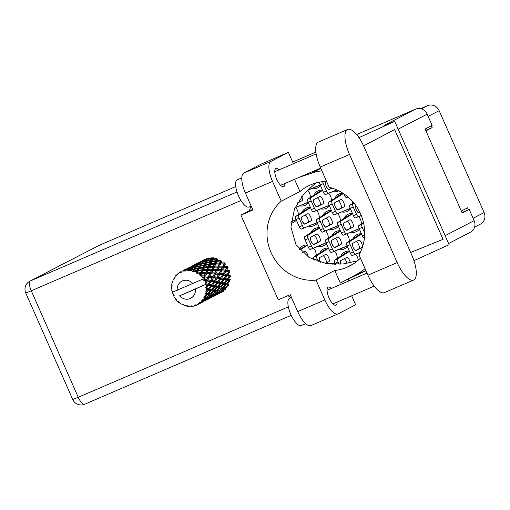 <?xml version="1.0" encoding="UTF-8"?>
<svg xmlns="http://www.w3.org/2000/svg" width="510" height="510" viewBox="0 0 510 510"><rect width="100%" height="100%" fill="white"/><g stroke="black" fill="none" stroke-linecap="round" stroke-linejoin="round"><path stroke-width="0.76" d="M353.105 247.28A9.626 9.001 -117.4 0 0 355.636 250.506M359.786 252.577A9.626 9.001 -117.4 0 0 360.168 252.654M320.025 261.515A9.626 9.001 -117.4 0 0 320.484 262.338M334.777 264.371A9.626 9.001 -117.4 0 0 335.287 263.778M337.225 258.436A9.626 9.001 -117.4 0 0 336.364 253.961A9.626 9.001 -117.4 0 0 334.566 251.194M344.142 226.956A9.626 9.001 -117.4 0 0 346.672 230.182M350.823 232.254A9.626 9.001 -117.4 0 0 356.63 231.508A9.626 9.001 -117.4 0 0 359.403 229.213M361.335 223.871A9.626 9.001 -117.4 0 0 360.481 219.396A9.626 9.001 -117.4 0 0 358.683 216.635M311.062 241.192A9.626 9.001 -117.4 0 0 313.593 244.424M317.743 246.489A9.626 9.001 -117.4 0 0 323.55 245.75A9.626 9.001 -117.4 0 0 326.323 243.455M328.261 238.113A9.626 9.001 -117.4 0 0 327.401 233.637A9.626 9.001 -117.4 0 0 325.603 230.871M335.178 206.633A9.626 9.001 -117.4 0 0 337.703 209.859M341.859 211.93A9.626 9.001 -117.4 0 0 347.667 211.185A9.626 9.001 -117.4 0 0 350.44 208.89M352.372 203.547A9.626 9.001 -117.4 0 0 352.142 200.985M302.099 220.868A9.626 9.001 -117.4 0 0 304.629 224.1M308.779 226.166A9.626 9.001 -117.4 0 0 314.587 225.426A9.626 9.001 -117.4 0 0 317.36 223.131M319.292 217.789A9.626 9.001 -117.4 0 0 318.438 213.314A9.626 9.001 -117.4 0 0 316.64 210.547M326.215 186.309A9.626 9.001 -117.4 0 0 328.74 189.535M332.89 191.607A9.626 9.001 -117.4 0 0 338.704 190.861A9.626 9.001 -117.4 0 0 338.767 190.829M299.816 205.842A9.626 9.001 -117.4 0 0 305.624 205.103A9.626 9.001 -117.4 0 0 308.397 202.808M310.329 197.466A9.626 9.001 -117.4 0 0 309.474 192.99A9.626 9.001 -117.4 0 0 307.677 190.224M358.211 260.176A9.626 9.001 -117.4 0 0 357.382 257.002A9.626 9.001 -117.4 0 0 355.591 254.241M332.086 244.233A9.626 9.001 -117.4 0 0 334.611 247.465M338.761 249.537A9.626 9.001 -117.4 0 0 344.575 248.791A9.626 9.001 -117.4 0 0 347.348 246.496M349.28 241.153A9.626 9.001 -117.4 0 0 348.419 236.678A9.626 9.001 -117.4 0 0 346.628 233.918M316.2 255.395A9.626 9.001 -117.4 0 0 315.339 250.92A9.626 9.001 -117.4 0 0 313.548 248.153M356.203 209.674A9.626 9.001 -117.4 0 0 358.728 212.906M323.123 223.909A9.626 9.001 -117.4 0 0 325.648 227.141M329.798 229.213A9.626 9.001 -117.4 0 0 335.612 228.467A9.626 9.001 -117.4 0 0 338.385 226.172M340.317 220.83A9.626 9.001 -117.4 0 0 339.456 216.355A9.626 9.001 -117.4 0 0 337.658 213.594M314.16 203.586A9.626 9.001 -117.4 0 0 316.684 206.818M320.835 208.89A9.626 9.001 -117.4 0 0 326.649 208.144A9.626 9.001 -117.4 0 0 329.422 205.849M331.353 200.506A9.626 9.001 -117.4 0 0 330.493 196.031A9.626 9.001 -117.4 0 0 328.695 193.271M291.012 223.221A9.626 9.001 -117.4 0 0 293.569 222.379A9.626 9.001 -117.4 0 0 296.342 220.084M298.273 214.748A9.626 9.001 -117.4 0 0 297.413 210.273A9.626 9.001 -117.4 0 0 295.615 207.506M311.871 188.566A9.626 9.001 -117.4 0 0 317.685 187.82A9.626 9.001 -117.4 0 0 320.458 185.525M420.578 108.681L427.565 105.672A9.186 8.587 62.6 0 1 439.161 110.676L484.098 212.568A9.186 8.587 62.6 0 1 480.426 224.119L474.6 227.135M425.729 130.401L432.168 127.608L431.371 125.798M432.168 127.608L425.926 130.834M468.397 209.75L467.542 207.819L461.301 211.044M361.437 233.816A9.626 9.001 -117.4 0 0 356.751 234.727A9.626 9.001 -117.4 0 0 352.888 238.814M328.357 248.051A9.626 9.001 -117.4 0 0 323.671 248.969A9.626 9.001 -117.4 0 0 319.808 253.049M352.467 213.492A9.626 9.001 -117.4 0 0 347.788 214.404A9.626 9.001 -117.4 0 0 343.925 218.49M319.394 227.728A9.626 9.001 -117.4 0 0 314.708 228.646A9.626 9.001 -117.4 0 0 310.845 232.726M342.822 193.137A9.626 9.001 -117.4 0 0 338.818 194.08A9.626 9.001 -117.4 0 0 334.962 198.167M310.431 207.404A9.626 9.001 -117.4 0 0 305.745 208.322A9.626 9.001 -117.4 0 0 301.882 212.402M349.375 251.098A9.626 9.001 -117.4 0 0 344.69 252.01A9.626 9.001 -117.4 0 0 340.827 256.09M340.412 230.775A9.626 9.001 -117.4 0 0 335.727 231.687A9.626 9.001 -117.4 0 0 331.863 235.767M307.332 245.01A9.626 9.001 -117.4 0 0 302.647 245.928A9.626 9.001 -117.4 0 0 299.223 249.167M331.449 210.451A9.626 9.001 -117.4 0 0 326.763 211.363A9.626 9.001 -117.4 0 0 322.9 215.443M322.486 190.128A9.626 9.001 -117.4 0 0 317.8 191.04A9.626 9.001 -117.4 0 0 313.937 195.12M425.997 130.26L425.391 128.89M462.245 212.447L461.563 210.91M347.654 129.464L318.387 142.06A23.109 8.185 66.7 0 0 318.202 142.15A23.109 8.185 66.7 0 0 320.235 167.057L329.186 187.342A45.027 42.094 -117.4 0 1 358.976 254.892L367.927 275.177A23.109 8.185 66.7 0 0 384.349 292.632L413.61 280.035A23.109 8.185 66.7 0 0 411.761 255.038L364.076 146.918A23.109 8.185 66.7 0 0 347.654 129.464A23.109 8.185 66.7 0 0 347.463 129.553A23.109 8.185 66.7 0 0 349.497 154.46L397.188 262.58A23.109 8.185 66.7 0 0 413.61 280.035M301.429 325.495A14.815 5.247 -113.3 0 1 301.308 325.552A14.815 5.247 -113.3 0 1 290.706 314.192A14.815 5.247 -113.3 0 1 289.476 298.395A14.815 5.247 -113.3 0 1 289.597 298.337A14.815 5.247 -113.3 0 1 289.718 298.293M249.141 206.939A14.815 5.247 -113.3 0 1 249.02 206.996A14.815 5.247 -113.3 0 1 238.419 195.636A14.815 5.247 -113.3 0 1 237.188 179.839A14.815 5.247 -113.3 0 1 237.309 179.788A14.815 5.247 -113.3 0 1 237.43 179.737M278.989 169.906A9.849 3.487 66.7 0 0 275.91 168.574A9.849 3.487 66.7 0 0 275.827 168.606A9.849 3.487 66.7 0 0 276.649 179.112A9.849 3.487 66.7 0 0 283.7 186.666A9.849 3.487 66.7 0 0 283.777 186.628A9.849 3.487 66.7 0 0 284.848 183.511M331.277 288.462A9.849 3.487 66.7 0 0 328.198 287.124A9.849 3.487 66.7 0 0 328.121 287.162A9.849 3.487 66.7 0 0 328.937 297.668A9.849 3.487 66.7 0 0 335.988 305.222A9.849 3.487 66.7 0 0 336.064 305.184A9.849 3.487 66.7 0 0 337.135 302.067M311.017 325.52A18.513 6.56 -113.3 0 1 310.864 325.59A18.513 6.56 -113.3 0 1 297.706 311.61L324.806 299.944A18.513 6.56 66.7 0 0 337.964 313.93A18.513 6.56 66.7 0 0 338.111 313.86L355.636 304.795L351.67 295.806M293.403 163.704L288.405 152.369L270.887 161.434A18.513 6.56 66.7 0 0 272.519 181.388L245.418 193.054L252.883 209.992L240.924 215.137L278.275 299.816L290.235 294.672L297.706 311.61M245.418 193.054A18.513 6.56 -113.3 0 1 243.786 173.094L270.887 161.434M288.405 152.369L261.305 164.035L243.786 173.094M272.519 181.388L281.252 201.201L299.944 191.53A45.027 42.094 62.6 0 1 307.728 186.239A45.027 42.094 62.6 0 1 310.252 185.047L311.145 184.658A45.027 42.094 62.6 0 1 326.572 181.426M294.557 179.329L299.944 191.53M410.626 252.469L443.05 239.324L394.644 129.578L363.611 145.892M348.018 278.995L348.853 280.895M356.643 134.525L415.58 109.153L384.049 125.466L394.734 121.405L449.112 244.704L413.935 260.661M394.734 121.405L358.976 137.63M360.385 258.079A45.027 42.094 62.6 0 1 350 265.844A45.027 42.094 62.6 0 1 347.476 267.036L346.583 267.425A45.027 42.094 62.6 0 1 334.751 270.466L316.066 280.13L324.806 299.944M334.751 270.466L340.317 283.075L356.668 274.342A55.545 51.924 -117.4 0 0 365.052 268.668M445.128 235.665L474.147 220.651L469.187 209.406L461.977 212.581M474.147 220.651A9.186 8.587 62.6 0 1 470.475 232.203L448.59 243.525M99.042 245.406L30.453 280.882A9.186 8.587 62.6 0 0 29.943 281.131L98.526 245.648A9.186 8.587 62.6 0 1 99.042 245.406L235.748 186.564M292.676 162.059L315.888 152.069M415.58 109.153A9.186 8.587 62.6 0 1 427.176 114.157L432.136 125.403L425.13 129.03L462.175 213.033L469.187 209.406M281.252 201.201A45.027 42.094 -117.4 0 0 271.052 252.552A45.027 42.094 -117.4 0 0 316.066 280.13M287.576 295.813A21.108 7.478 -113.3 0 1 291.082 297.7M250.467 206.371A21.108 7.478 -113.3 0 1 248.217 211.369L240.924 215.137M315.779 183.001L304.005 193.774L294.519 208.896L290.923 227.052L295.991 244.647L309.047 257.467L326.145 263.594L343.064 263.982L357.453 260.839M321.906 170.831A55.545 51.924 -117.4 0 0 311.986 173.037L299.421 177.238M365.906 270.6L356.668 274.342M311.986 173.037L320.828 168.389M307.339 190.185A2.964 1.052 66.7 0 0 307.562 190.166L320.21 184.958L323.436 192.283A2.964 1.052 66.7 0 0 325.533 194.527L336.97 189.975M307.052 190.472L318.584 185.799M291.146 221.678L296.093 219.523L299.319 226.842A2.964 1.052 66.7 0 0 301.416 229.086L317.112 222.564M291.133 221.786L294.474 220.358M322.594 190.377L310.909 197.759A2.964 1.052 66.7 0 0 311.202 200.934L314.434 208.246A2.964 1.052 66.7 0 0 316.525 210.49L329.173 205.281L332.399 212.606A2.964 1.052 66.7 0 0 334.496 214.844L350.192 208.329L353.424 215.647A2.964 1.052 66.7 0 0 355.515 217.891L361.29 215.602M317.144 206.85L323.028 203.802A3.997 1.415 66.7 0 0 322.696 199.537A3.997 1.415 66.7 0 0 319.834 196.471A3.997 1.415 66.7 0 0 319.802 196.484L313.911 199.531A3.997 1.415 66.7 0 0 314.249 203.796A3.997 1.415 66.7 0 0 317.112 206.862A3.997 1.415 66.7 0 0 317.144 206.85L317.073 206.875M322.505 190.166L317.921 192.531L307.855 199.072A2.964 1.052 66.7 0 0 308.148 202.247L311.38 209.565A2.964 1.052 66.7 0 0 313.471 211.803L327.554 206.123M316.621 206.85L319.974 205.116A3.997 1.415 66.7 0 0 319.878 201.444A3.997 1.415 66.7 0 0 317.271 197.797M320.975 191.218L317.921 192.531M343.765 193.749L344.46 195.324A2.964 1.052 66.7 0 0 346.551 197.568L348.011 196.987M331.564 210.7L319.878 218.082A2.964 1.052 66.7 0 0 320.172 221.257L323.397 228.569A2.964 1.052 66.7 0 0 325.488 230.813L338.136 225.605L341.362 232.93A2.964 1.052 66.7 0 0 343.459 235.167L359.155 228.652L362.387 235.971A2.964 1.052 66.7 0 0 364.382 238.24M326.107 227.173L331.991 224.126A3.997 1.415 66.7 0 0 331.659 219.861A3.997 1.415 66.7 0 0 328.797 216.795A3.997 1.415 66.7 0 0 328.765 216.807L322.881 219.855A3.997 1.415 66.7 0 0 323.212 224.119A3.997 1.415 66.7 0 0 326.075 227.186A3.997 1.415 66.7 0 0 326.107 227.173L326.037 227.199M331.468 210.49L326.891 212.855L316.825 219.396A2.964 1.052 66.7 0 0 317.118 222.57L320.344 229.889A2.964 1.052 66.7 0 0 322.435 232.126L336.517 226.446M325.584 227.173L328.937 225.439A3.997 1.415 66.7 0 0 328.842 221.767A3.997 1.415 66.7 0 0 326.234 218.121M329.944 211.542L326.891 212.855M354.01 203.159L352.952 203.841A2.964 1.052 66.7 0 0 353.245 207.015L356.477 214.334A2.964 1.052 66.7 0 0 358.568 216.578L361.258 215.507M355.897 205.651A3.997 1.415 66.7 0 0 356.331 209.973A3.997 1.415 66.7 0 0 359.155 212.944A3.997 1.415 66.7 0 0 359.187 212.931L359.945 212.536M353.653 202.719L349.898 205.154A2.964 1.052 66.7 0 0 350.192 208.329L353.245 207.015M358.664 212.938L359.843 212.326M307.447 245.265L299.905 249.951M308.282 256.995A3.997 1.415 66.7 0 0 306.784 252.985A3.997 1.415 66.7 0 0 304.68 251.353A3.997 1.415 66.7 0 0 304.648 251.373L302.424 252.52M307.351 245.049L299.529 249.524M305.828 246.1L302.774 247.414M340.527 231.024L328.842 238.406A2.964 1.052 66.7 0 0 329.135 241.581L332.361 248.893A2.964 1.052 66.7 0 0 334.452 251.137L347.1 245.928M335.07 247.497L340.954 244.449A3.997 1.415 66.7 0 0 340.623 240.184A3.997 1.415 66.7 0 0 337.76 237.118A3.997 1.415 66.7 0 0 337.728 237.131L331.844 240.178A3.997 1.415 66.7 0 0 332.176 244.443A3.997 1.415 66.7 0 0 335.038 247.509A3.997 1.415 66.7 0 0 335.07 247.497L335.006 247.522M340.431 230.813L335.854 233.178L325.788 239.719A2.964 1.052 66.7 0 0 326.081 242.894L329.307 250.212A2.964 1.052 66.7 0 0 331.404 252.45L345.48 246.77M334.547 247.497L337.9 245.763A3.997 1.415 66.7 0 0 337.811 242.091A3.997 1.415 66.7 0 0 335.197 238.444M338.908 231.865L335.854 233.178M363.585 223.08L361.915 224.164A2.964 1.052 66.7 0 0 362.208 227.339L364.675 232.923M363.458 222.5L358.868 225.477A2.964 1.052 66.7 0 0 359.161 228.652L362.208 227.339M349.49 251.347L337.805 258.729A2.964 1.052 66.7 0 0 338.098 261.904L339.15 264.295M350.287 262.797A3.997 1.415 66.7 0 0 348.738 258.933A3.997 1.415 66.7 0 0 346.724 257.442A3.997 1.415 66.7 0 0 346.692 257.454L340.808 260.502A3.997 1.415 66.7 0 0 340.903 264.186M349.395 251.137L344.817 253.502L334.751 260.043A2.964 1.052 66.7 0 0 335.044 263.217L335.554 264.378M347.087 263.415A3.997 1.415 66.7 0 0 344.161 258.768M347.871 252.189L344.817 253.502M295.162 207.436A2.964 1.052 66.7 0 0 295.507 207.449L311.202 200.934M297.349 203.165L302.009 200.761A3.997 1.415 66.7 0 0 301.716 196.599M295.022 207.742L306.529 203.076M297.566 202.789L298.956 202.075A3.997 1.415 66.7 0 0 299.3 199.996M322.696 181.649A2.964 1.052 66.7 0 0 323.263 183.651L326.489 190.969A2.964 1.052 66.7 0 0 328.587 193.207L336.861 189.93M326.757 181.84L325.973 182.248A3.997 1.415 66.7 0 0 326.304 186.513A3.997 1.415 66.7 0 0 329.167 189.58A3.997 1.415 66.7 0 0 329.199 189.567L332.016 188.107M319.713 182.076A2.964 1.052 66.7 0 0 320.21 184.964L323.263 183.651M328.676 189.573L331.691 188.011M310.539 207.659L298.854 215.041A2.964 1.052 66.7 0 0 299.147 218.21L302.373 225.528A2.964 1.052 66.7 0 0 304.47 227.772L315.492 223.399M305.082 224.126L310.972 221.085A3.997 1.415 66.7 0 0 310.641 216.82A3.997 1.415 66.7 0 0 307.779 213.754A3.997 1.415 66.7 0 0 307.74 213.766L301.856 216.814A3.997 1.415 66.7 0 0 302.188 221.079A3.997 1.415 66.7 0 0 305.05 224.145A3.997 1.415 66.7 0 0 305.082 224.126L305.018 224.158M310.443 207.442L305.866 209.814L295.8 216.355A2.964 1.052 66.7 0 0 296.093 219.529L299.147 218.21M304.559 224.132L307.919 222.398A3.997 1.415 66.7 0 0 307.823 218.726A3.997 1.415 66.7 0 0 305.209 215.073M308.92 208.501L305.866 209.814M343.421 193.526L331.933 200.8A2.964 1.052 66.7 0 0 332.227 203.974L335.452 211.293A2.964 1.052 66.7 0 0 337.55 213.531L348.572 209.164M338.162 209.891L344.052 206.843A3.997 1.415 66.7 0 0 343.714 202.578A3.997 1.415 66.7 0 0 340.852 199.512A3.997 1.415 66.7 0 0 340.82 199.525L334.936 202.572A3.997 1.415 66.7 0 0 335.268 206.837A3.997 1.415 66.7 0 0 338.13 209.903A3.997 1.415 66.7 0 0 338.162 209.891L338.098 209.916M343.198 193.373L338.946 195.572L328.88 202.113A2.964 1.052 66.7 0 0 329.173 205.288L332.227 203.974M337.639 209.897L340.999 208.156A3.997 1.415 66.7 0 0 340.903 204.484A3.997 1.415 66.7 0 0 338.289 200.838M342 194.259L338.946 195.572M319.502 227.983L307.817 235.365A2.964 1.052 66.7 0 0 308.11 238.533L311.336 245.852A2.964 1.052 66.7 0 0 313.433 248.096L329.135 241.581M314.045 244.449L319.936 241.408A3.997 1.415 66.7 0 0 319.604 237.144A3.997 1.415 66.7 0 0 316.742 234.077A3.997 1.415 66.7 0 0 316.71 234.09L310.82 237.137A3.997 1.415 66.7 0 0 311.151 241.402A3.997 1.415 66.7 0 0 314.013 244.469A3.997 1.415 66.7 0 0 314.045 244.449L313.981 244.481M319.407 227.766L314.829 230.137L304.763 236.678A2.964 1.052 66.7 0 0 305.056 239.853L308.282 247.165A2.964 1.052 66.7 0 0 310.38 249.409L324.456 243.723M313.522 244.456L316.882 242.722A3.997 1.415 66.7 0 0 316.786 239.05A3.997 1.415 66.7 0 0 314.173 235.397M317.883 228.824L314.829 230.137M352.582 213.747L340.897 221.123A2.964 1.052 66.7 0 0 341.19 224.298L344.416 231.616A2.964 1.052 66.7 0 0 346.513 233.854L357.536 229.487M347.125 230.214L353.016 227.167A3.997 1.415 66.7 0 0 352.684 222.902A3.997 1.415 66.7 0 0 349.815 219.835A3.997 1.415 66.7 0 0 349.783 219.848L343.899 222.895A3.997 1.415 66.7 0 0 344.231 227.16A3.997 1.415 66.7 0 0 347.093 230.227A3.997 1.415 66.7 0 0 347.125 230.214L347.061 230.239M352.486 213.531L347.909 215.896L337.843 222.436A2.964 1.052 66.7 0 0 338.136 225.611L341.19 224.298M346.602 230.22L349.962 228.48A3.997 1.415 66.7 0 0 349.866 224.808A3.997 1.415 66.7 0 0 347.253 221.161M350.963 214.583L347.909 215.896M328.465 248.306L316.78 255.688A2.964 1.052 66.7 0 0 317.073 258.857L318.316 261.675M332.781 264.301L338.098 261.904M325.507 263.479L328.899 261.732A3.997 1.415 66.7 0 0 328.567 257.467A3.997 1.415 66.7 0 0 325.705 254.401A3.997 1.415 66.7 0 0 325.673 254.413L319.783 257.461A3.997 1.415 66.7 0 0 320.395 262.312M328.37 248.089L323.793 250.461L313.726 257.002A2.964 1.052 66.7 0 0 313.95 260.004M325.131 263.415L325.845 263.045A3.997 1.415 66.7 0 0 325.75 259.373A3.997 1.415 66.7 0 0 323.142 255.72M333.419 264.046L332.826 264.308M326.846 249.148L323.793 250.461M361.545 234.071L349.86 241.447A2.964 1.052 66.7 0 0 350.153 244.621L353.379 251.94A2.964 1.052 66.7 0 0 355.476 254.178L360.372 252.24M356.088 250.537L361.979 247.49A3.997 1.415 66.7 0 0 361.647 243.225A3.997 1.415 66.7 0 0 358.785 240.159A3.997 1.415 66.7 0 0 358.753 240.172L352.863 243.219A3.997 1.415 66.7 0 0 353.194 247.484A3.997 1.415 66.7 0 0 356.056 250.55A3.997 1.415 66.7 0 0 356.088 250.537L356.025 250.563M361.45 233.854L356.872 236.219L346.806 242.76A2.964 1.052 66.7 0 0 347.1 245.935L350.325 253.253A2.964 1.052 66.7 0 0 352.423 255.491L360.309 252.367M355.566 250.544L358.925 248.803A3.997 1.415 66.7 0 0 358.83 245.131A3.997 1.415 66.7 0 0 356.216 241.485M359.926 234.906L356.872 236.219M205.919 280.959L205.269 282.062A18.513 17.308 -117.4 0 0 205.007 281.431A18.513 17.308 -117.4 0 0 204.72 280.819L206.263 280.729L208.373 277.121L217.107 259.252L216.304 259.061L215.609 260.712L212.001 261.286L212.67 259.762L216.304 259.061M212.179 277.72L210.611 280.322L207.87 279.952L209.323 277.402L212.517 277.491L221.04 261.094L220.403 260.98L219.549 262.981L216.093 263.205L216.89 261.311L220.403 260.98M218.439 274.482L216.871 277.083L214.136 276.713L215.583 274.157L218.784 274.252L222.781 267.176L224.457 263.868L223.96 263.874L222.87 266.175L219.657 266.099L220.664 263.887L224.457 263.868L224.432 262.854L221.091 262.924L221.977 260.865L221.04 261.094L220.766 260.106L217.228 260.495L217.948 258.78L217.107 259.252L216.616 258.347L212.963 259.112L213.607 257.779L212.919 258.455L211.937 258.232L211.306 259.501L207.634 260.457L208.271 259.322L211.937 258.232M224.7 271.243L223.131 273.844L220.397 273.468L221.844 270.925L225.044 271.014L227.154 267.406L225.375 270.077L222.462 269.784L223.75 267.329L226.765 267.559M223.769 290.917L222.768 291.07L225.981 288.889L225.892 287.876L226.861 287.838L225.579 287.71L228.493 285.275L228.161 284.306L229.079 284.013L227.46 283.681L230.016 281.074L229.468 280.207L230.278 279.684L228.289 279.238L230.469 276.554L229.736 275.84L230.386 275.119L228.015 274.66L229.819 271.996L228.952 271.486L229.392 270.606L226.657 270.236L228.104 267.686L227.154 267.406L227.364 266.43L224.298 266.239L225.433 263.893L223.986 263.874M198.435 304.298L197.606 304.725A18.513 17.308 -117.4 0 1 196.981 305.031L195.693 304.801L195.725 305.547A18.513 17.308 -117.4 0 1 195.387 305.668L194.431 305.248L194.08 306.057A18.513 17.308 -117.4 0 1 192.831 306.319L191.645 305.828L191.473 306.484A18.513 17.308 -117.4 0 1 191.11 306.516L190.294 305.93L189.733 306.542A18.513 17.308 -117.4 0 1 188.445 306.465L187.419 305.764L187.068 306.28L187.884 306.089M197.606 304.725A18.513 17.308 -117.4 0 0 198.116 304.451L198.473 304.279L198.116 304.451L198.212 303.507L199.27 303.737A18.513 17.308 -117.4 0 0 199.569 303.526L203.465 301.537L199.27 303.737M200.64 302.691A18.513 17.308 -117.4 0 0 201.584 301.831L200.64 302.691L199.314 302.742L199.569 303.526M202.515 300.83L202.515 300.83A18.513 17.308 -117.4 0 0 202.75 300.549L205.441 298.503L206.677 298.599L203.503 300.817L201.412 300.823L201.584 301.831M203.573 299.447A18.513 17.308 -117.4 0 0 204.268 298.356L204.848 298.439L203.573 299.447L202.279 299.784L202.75 300.549M204.912 297.132A18.513 17.308 -117.4 0 0 205.071 296.794L207.474 294.563L209.036 294.876L206.18 297.343L203.822 297.355L204.268 298.356M205.594 295.507A18.513 17.308 -117.4 0 0 205.995 294.251L206.722 294.41L204.402 296.112L205.071 296.794M206.32 292.88A18.513 17.308 -117.4 0 0 206.391 292.51L208.469 290.171L210.4 290.604L207.901 293.231L206.32 292.88L205.294 293.32L205.995 294.251M206.582 291.102A18.513 17.308 -117.4 0 0 206.665 289.769L207.551 289.967L205.549 291.949L206.391 292.51M206.646 288.341A18.513 17.308 -117.4 0 0 206.626 287.959L208.373 285.594L210.681 286.059L208.558 288.749L206.646 288.341L205.728 288.979L206.665 289.769M206.473 286.524A18.513 17.308 -117.4 0 0 206.231 285.198L207.277 285.383L205.645 287.57L206.626 287.959M208.195 284.044L205.868 283.796A18.513 17.308 -117.4 0 0 205.759 283.426L207.175 281.125L209.859 281.52L207.564 284.975L205.154 284.612L195.362 289.049A9.626 9.001 -117.4 0 1 190.179 298.535A9.626 9.001 -117.4 0 1 179.622 295.825L205.498 284.446L205.154 284.612L206.231 285.198M172.17 289.999L171.806 290.509A18.513 17.308 -117.4 0 0 171.876 290.885L172.437 291.42L172.201 292.294A18.513 17.308 -117.4 0 0 172.208 292.326A18.513 17.308 -117.4 0 0 172.597 293.594L173.496 294.034L173.119 294.946A18.513 17.308 -117.4 0 0 173.279 295.303L174.21 295.647L173.923 296.603A18.513 17.308 -117.4 0 0 174.598 297.744A18.513 17.308 -117.4 0 0 174.618 297.77L175.44 298.229L175.44 298.968A18.513 17.308 -117.4 0 0 175.669 299.274L176.307 299.37L176.6 300.384A18.513 17.308 -117.4 0 0 177.544 301.353L178.404 301.531L178.615 302.315A18.513 17.308 -117.4 0 0 178.914 302.558L179.558 302.532M187.068 306.28A18.513 17.308 -117.4 0 1 186.705 306.21L186.067 305.509L185.347 305.885A18.513 17.308 -117.4 0 1 184.097 305.477L183.281 304.604L182.79 304.942A18.513 17.308 -117.4 0 1 182.452 304.782L182.019 304.011L181.197 304.119A18.513 17.308 -117.4 0 1 180.068 303.405L179.501 302.43L178.914 302.558M191.473 306.484L192.429 306.159M182.79 304.942L183.504 304.846M205.868 283.796L205.498 284.446M205.269 282.062L204.867 282.961L205.759 283.426M204.038 279.531A18.513 17.308 -117.4 0 0 203.841 279.199L204.969 277.045L207.984 277.274L206.595 279.792L204.038 279.531L203.777 280.494L204.72 280.819M172.208 292.326L203.107 279.027L203.841 279.199M207.57 258.551L206.901 259.424L203.26 260.782L203.968 260.036L207.57 258.551L208.717 258.761L207.882 258.2L203.503 260.004M171.806 290.509L172.182 290.018L171.615 289.081A18.513 17.308 -117.4 0 1 171.538 287.736L172.004 287.028L171.558 286.308A18.513 17.308 -117.4 0 1 171.577 285.931L172.093 285.625L171.736 284.516A18.513 17.308 -117.4 0 1 171.978 283.216L172.629 282.725L172.335 281.851A18.513 17.308 -117.4 0 1 172.45 281.501L173.049 281.405L172.941 280.188A18.513 17.308 -117.4 0 1 173.496 279.008L174.28 278.779L174.178 277.803A18.513 17.308 -117.4 0 1 174.369 277.491L175.006 277.625L175.166 276.369A18.513 17.308 -117.4 0 1 175.995 275.387L176.842 275.432L176.951 274.412A18.513 17.308 -117.4 0 1 177.219 274.163L177.837 274.527L178.27 273.296A18.513 17.308 -117.4 0 1 179.31 272.57L180.164 272.901L180.489 271.887A18.513 17.308 -117.4 0 1 180.591 271.836A18.513 17.308 -117.4 0 1 180.808 271.722L181.356 272.295L182.051 271.167L183.562 270.472L183.249 270.746L184.027 271.352L185.181 269.752L188.789 268.266L188.12 269.14L184.92 270.325L185.347 271.071L186.271 270.115L187.827 269.58L187.552 270.019L188.196 270.867L189.49 269.044L193.156 267.948L192.525 269.216L189.299 270.051L189.561 270.944L192.232 269.835L191.951 270.447L192.41 271.486L193.889 269.478L197.529 268.776L196.828 270.427L193.66 270.925L193.73 271.913L196.497 271.224L196.401 273.162L197.415 272.684L198.109 271.027L201.622 270.695L200.768 272.697L197.74 272.888L197.593 273.915L200.353 273.647L199.92 275.802L201.004 275.54L201.883 273.609L205.179 273.589L204.089 275.891L201.272 275.821L200.908 276.828L203.56 276.962L202.75 279.199L212.919 258.455L212.224 257.703L208.762 258.551L207.672 260.087L209.215 257.92M192.971 283.63A9.626 9.001 -117.4 0 0 182.414 280.921A9.626 9.001 -117.4 0 0 177.231 290.407M203.05 277.982A18.513 17.308 -117.4 0 0 202.228 276.904M199.952 274.552A18.513 17.308 -117.4 0 0 198.913 273.704M197.74 272.888A18.513 17.308 -117.4 0 0 197.415 272.684M196.178 271.989A18.513 17.308 -117.4 0 0 194.979 271.422M193.66 270.925A18.513 17.308 -117.4 0 0 193.303 270.81M191.951 270.447A18.513 17.308 -117.4 0 0 190.676 270.204M189.299 270.051A18.513 17.308 -117.4 0 0 188.929 270.032M187.552 270.019A18.513 17.308 -117.4 0 0 186.271 270.115M184.92 270.325A18.513 17.308 -117.4 0 0 184.569 270.396M183.249 270.746A18.513 17.308 -117.4 0 0 182.051 271.167M172.017 285.409L171.577 285.931M173.011 280.959L172.45 281.501M198.479 262.739L197.242 263.243M204.293 259.749L205.058 259.195M203.943 260.062L203.471 259.998M202.68 260.489L203.579 260.941L202.342 260.757L198.033 262.981L202.342 260.757M197.593 263.052L198.524 263.389M175.096 276.917L174.369 277.491M192.219 265.978L190.982 266.481M192.939 265.449L197.211 263.236L192.99 265.417M206.901 259.424L207.672 260.087L206.607 259.864L205.963 260.941L202.502 261.789L201.412 263.332L202.954 261.158L206.607 259.864M203.044 261.126L203.26 260.782M201.622 261.439L202.457 262L201.31 261.789L200.64 262.663L197 264.021L197.701 263.275L197.211 263.236M196.42 263.727L197.313 264.186L196.076 263.995L191.773 266.226L196.076 263.995M191.333 266.29L191.773 266.226M176.485 275.394L175.995 275.387M180.355 272.302L179.915 272.474M178.175 273.551L177.219 274.163M185.959 269.216L184.722 269.72M197.701 263.275L201.31 261.789M211.306 259.501L211.899 260.336L212.963 259.112M208.271 259.322L207.634 260.457M205.963 260.941L206.652 261.694L205.677 261.471L205.045 262.739L201.373 263.695L202.011 262.567L205.677 261.471M200.64 262.663L201.412 263.332L200.347 263.109L199.71 264.174L196.235 265.041L195.151 266.571L196.701 264.397L200.347 263.109M196.784 264.365L197 264.021M195.362 264.677L196.203 265.238L195.049 265.028L194.38 265.901L190.746 267.253L191.441 266.52L195.049 265.028M191.422 266.539L190.957 266.475M190.16 266.972L191.052 267.425L189.822 267.234L185.512 269.465L189.822 267.234M185.073 269.529L185.404 269.65M180.291 272.506L179.31 272.57M207.347 261.018L211.012 260.119L210.356 261.585L206.709 262.35L207.347 261.018L205.638 263.574L206.709 262.35M215.609 260.712L215.998 261.662L217.228 260.495M212.67 259.762L211.899 260.336L211.012 260.119M210.356 261.585L210.847 262.491L212.001 261.286M205.045 262.739L205.638 263.574L204.752 263.364L204.096 264.824L200.443 265.589L201.087 264.256L204.752 263.364M202.011 262.567L201.373 263.695M199.71 264.174L200.398 264.932L199.423 264.709L198.779 265.978L195.113 266.934L195.751 265.806L199.423 264.709M194.38 265.901L195.151 266.571L194.087 266.347L193.449 267.418L189.975 268.279L188.891 269.809L190.44 267.635L194.087 266.347M190.523 267.603L190.746 267.253M189.102 267.916L189.943 268.477L188.789 268.266M185.162 269.777L184.69 269.713M183.9 270.204L184.798 270.663L183.562 270.472M206.41 263.001L210.05 262.293L209.349 263.95L205.74 264.524L206.41 263.001L205.638 263.574L204.593 265.723L205.74 264.524M211.688 262.019L215.277 261.509L214.506 263.345L210.974 263.734L211.688 262.019L210.847 262.491L210.05 262.293M219.549 262.981L219.702 263.995L221.091 262.924M216.89 261.311L215.277 261.509M214.506 263.345L214.78 264.333L216.093 263.205M209.349 263.95L209.731 264.9L210.974 263.734M204.096 264.824L204.593 265.723L203.79 265.531L203.088 267.189L199.487 267.763L200.149 266.239L203.79 265.531M201.087 264.256L199.378 266.813L200.443 265.589M198.779 265.978L199.378 266.813L198.492 266.602L197.835 268.062L194.183 268.827L194.826 267.495L198.492 266.602M195.751 265.806L195.113 266.934M193.449 267.418L194.138 268.171L193.156 267.948M188.12 269.14L188.891 269.809L187.827 269.58M205.428 265.257L209.017 264.747L208.252 266.583L204.708 266.972L205.428 265.257L204.593 265.723L203.471 268.139L204.708 266.972M210.63 264.55L214.143 264.218L213.288 266.226L209.833 266.443L210.63 264.55L209.017 264.747M215.717 264.103L219.134 263.931L218.165 266.099L214.831 266.156L215.717 264.103L214.143 264.218M222.87 266.175L222.781 267.176L224.298 266.239M220.664 263.887L219.134 263.931M218.165 266.099L218.197 267.106L219.657 266.099M213.288 266.226L213.435 267.234L214.831 266.156M208.252 266.583L208.52 267.572L209.833 266.443M203.088 267.189L203.471 268.139L202.757 267.986L201.992 269.822L198.447 270.211L199.168 268.496L202.757 267.986M200.149 266.239L199.378 266.813L198.333 268.961L199.487 267.763M197.835 268.062L198.333 268.961L197.529 268.776M194.826 267.495L193.118 270.051L194.183 268.827M192.525 269.216L193.118 270.051L192.232 269.835M189.49 269.044L188.196 270.867M204.37 267.795L207.882 267.457L207.022 269.465L203.579 269.682L204.37 267.795L203.471 268.139L202.26 270.81L203.579 269.682M209.457 267.342L212.874 267.17L211.911 269.331L208.571 269.401L209.457 267.342L207.882 267.457M214.404 267.132L217.706 267.112L216.61 269.414L213.397 269.337L214.404 267.132L212.874 267.17M219.172 267.132L222.341 267.246L221.104 269.669L218.038 269.471L219.172 267.132L217.706 267.112L222.341 267.246M225.375 270.077L225.044 271.014L226.657 270.236M223.75 267.329L227.154 267.406M221.104 269.669L220.887 270.644L222.462 269.784M216.61 269.414L216.52 270.415L218.038 269.471M211.911 269.331L211.943 270.345L213.397 269.337M207.022 269.465L207.175 270.472L208.571 269.401M201.992 269.822L202.26 270.81L201.622 270.695M199.168 268.496L198.333 268.961L197.217 271.377L198.447 270.211M196.828 270.427L197.217 271.377L196.497 271.224M193.889 269.478L192.41 271.486M203.197 270.58L206.614 270.408L205.651 272.57L202.304 272.64L203.197 270.58L202.26 270.81L200.921 273.711L202.304 272.64M208.137 270.37L211.446 270.351L210.349 272.652L207.136 272.576L208.137 270.37L206.614 270.408M212.912 270.37L216.081 270.485L214.844 272.907L211.777 272.716L212.912 270.37L211.446 270.351M217.489 270.568L220.511 270.797L219.109 273.315L216.202 273.022L217.489 270.568L216.081 270.485M225.962 271.409L228.639 271.804L226.893 274.456L224.336 274.029L225.962 271.409L225.044 271.014L228.952 271.486L228.639 271.804M226.893 274.456L228.952 271.486M227.154 275.878L229.462 276.344L227.339 279.034L225.159 278.568L227.154 275.878L226.344 275.26L228.015 274.66M223.131 273.844L225.044 271.014L220.511 270.797M223.558 275.234L226.058 275.674L224.119 278.358L221.754 277.899L223.558 275.234L222.685 274.724L224.336 274.029M221.844 270.925L211.943 270.345M219.109 273.315L218.784 274.252L220.397 273.468M214.844 272.907L214.633 273.883L216.202 273.022M210.349 272.652L210.254 273.653L211.777 272.716M205.651 272.57L205.677 273.583L207.136 272.576M200.768 272.697L200.921 273.711L200.353 273.647M198.109 271.027L197.217 271.377L196.401 273.162M206.652 273.609L209.82 273.723L208.584 276.146L205.517 275.955L206.652 273.609L205.179 273.589L209.82 273.723M211.229 273.806L214.251 274.036L212.848 276.56L209.941 276.261L211.229 273.806L210.254 273.653L214.251 274.036M219.695 274.648L222.379 275.043L220.632 277.695L218.076 277.268L219.695 274.648L218.784 274.252L222.685 274.724L222.379 275.043M227.339 279.034L226.606 279.659L228.289 279.238M226.108 275.585L226.344 275.26L229.736 275.84L229.462 276.344M224.119 278.358L223.476 279.078L225.159 278.568M226.344 275.26L226.058 275.674L226.344 275.26L222.685 274.724L220.084 278.498L221.754 277.899M220.632 277.695L217.866 281.596L215.494 281.137L217.298 278.466L223.476 279.078L221.079 282.272L218.898 281.807L220.894 279.117L223.201 279.582M216.871 277.083L218.784 274.252L215.583 274.157M217.298 278.466L216.431 277.963L218.076 277.268M212.848 276.56L212.517 277.491L214.136 276.713M208.584 276.146L208.373 277.121L209.941 276.261M204.089 275.891L204 276.892L205.517 275.955M201.883 273.609L200.921 273.711L199.92 275.802M213.435 277.886L216.119 278.281L214.372 280.933L211.816 280.506L213.435 277.886L212.517 277.491L216.431 277.963L216.119 278.281M224.209 279.792L226.332 280.251L224.017 282.923L222.028 282.476L224.209 279.792L223.476 279.078L226.606 279.659L226.332 280.251M227.256 280.455L229.181 280.889L226.682 283.515L224.878 283.114L227.256 280.455L226.606 279.659L229.468 280.207L229.181 280.889M226.682 283.515L225.815 283.923L227.46 283.681M224.017 282.923L223.208 283.445L224.878 283.114M221.079 282.272L220.345 282.897L222.028 282.476M220.894 279.117L220.084 278.498L219.848 278.83M217.866 281.596L217.222 282.317L218.898 281.807M214.372 280.933L216.431 277.963L220.084 278.498M214.627 282.355L216.941 282.814L214.818 285.511L212.638 285.045L214.627 282.355L213.824 281.743L215.494 281.137M210.611 280.322L212.517 277.491L207.984 277.274M211.038 281.705L213.537 282.151L211.605 284.835L209.227 284.376L211.038 281.705L210.171 281.201L211.816 280.506M209.323 277.402L203.56 276.962M206.595 279.792L206.263 280.729L207.87 279.952M204.969 277.045L200.908 276.828M217.948 283.031L220.071 283.49L217.757 286.161L215.768 285.715L217.948 283.031L217.222 282.317L216.941 282.814M220.989 283.694L222.921 284.127L220.422 286.754L218.618 286.352L220.989 283.694L220.345 282.897L220.071 283.49M223.756 284.312L225.503 284.695L222.819 287.251L221.2 286.92L223.756 284.312L223.208 283.445L222.921 284.127M226.255 284.848L227.817 285.16L224.961 287.627L223.514 287.385L226.255 284.848L225.815 283.923L225.503 284.695M224.961 287.627L225.579 287.71M213.594 282.055L213.824 281.743L228.161 284.306L227.817 285.16M222.819 287.251L221.901 287.544L223.514 287.385M220.422 286.754L219.555 287.162L221.2 286.92M217.757 286.161L216.954 286.684L218.618 286.352M214.818 285.511L214.085 286.135L215.768 285.715M211.605 284.835L210.962 285.555L212.638 285.045M213.824 281.743L213.537 282.151L213.824 281.743L210.171 281.201L209.859 281.52M208.373 285.594L207.564 284.975L210.171 281.201L206.263 280.729L207.175 281.125M207.334 285.294L209.227 284.376M204.867 282.961L206.263 280.729L203.777 280.494M211.688 286.269L213.811 286.728L211.497 289.399L209.502 288.953L211.688 286.269L210.962 285.555L210.681 286.059M214.729 286.932L216.667 287.366L214.162 289.992L212.358 289.591L214.729 286.932L214.085 286.135L213.811 286.728M217.496 287.551L219.243 287.933L216.559 290.49L214.94 290.158L217.496 287.551L216.954 286.684L216.667 287.366M219.995 288.093L221.557 288.392L218.701 290.866L217.254 290.623L219.995 288.093L219.555 287.162L219.243 287.933M222.226 288.513L223.629 288.724L220.601 291.076L219.319 290.949L222.226 288.513L221.901 287.544L221.557 288.392M224.221 288.787L225.458 288.883L222.29 291.102L221.149 291.108L224.221 288.787L224.011 287.793L223.629 288.724M220.601 291.076L219.631 291.121L221.404 291.114L219.631 291.121L219.198 292.122L216.023 294.346L214.888 294.346L217.961 292.032L219.198 292.122M222.366 291.051L222.768 291.07M207.564 284.975L207.277 285.383L207.564 284.975L225.892 287.876L225.458 288.883M218.701 290.866L219.319 290.949M216.559 290.49L215.641 290.783L217.254 290.623M214.162 289.992L213.288 290.4L214.94 290.158M211.497 289.399L210.687 289.922L212.358 289.591M208.558 288.749L207.825 289.374L209.502 288.953M179.622 295.825L195.362 289.049M211.236 290.789L212.982 291.172L210.298 293.728L208.673 293.397L211.236 290.789L210.687 289.922L210.4 290.604M213.735 291.331L215.303 291.631L212.44 294.104L210.993 293.862L213.735 291.331L213.288 290.4L212.982 291.172M215.972 291.752L217.362 291.962L214.347 294.315L213.059 294.187L215.972 291.752L215.641 290.783L215.303 291.631M214.347 294.315L213.371 294.353L215.15 294.353L213.371 294.353L212.938 295.36L209.763 297.585L208.635 297.585L211.701 295.271L212.938 295.36M219.721 292.128L220.817 292.083L217.509 294.155L216.514 294.308L219.721 292.128L219.631 291.121L217.751 291.031L217.362 291.962M221.283 292.026L222.245 291.822L217.936 294.053L221.283 292.026L221.315 291.019L220.817 292.083M219.172 293.55L223.476 291.344M219.204 293.55L222.653 291.695L222.806 290.706L222.245 291.822M216.106 294.289L216.514 294.308M217.961 292.032L217.751 291.031L207.825 289.374L207.551 289.967M212.44 294.104L213.059 294.187M210.298 293.728L209.38 294.021L210.993 293.862M207.901 293.231L207.034 293.639L208.673 293.397M208.469 290.171L207.825 289.374L205.728 288.979M209.712 294.99L211.102 295.201L208.086 297.553L206.799 297.426L209.712 294.99L209.38 294.021L209.036 294.876M208.086 297.553L207.111 297.591L208.902 297.591L207.111 297.591L206.677 298.599M213.467 295.366L214.551 295.322L211.255 297.394L210.248 297.547L213.467 295.366L213.371 294.353L211.484 294.27L211.102 295.201M215.022 295.264L215.985 295.06L211.675 297.292L215.022 295.264L215.054 294.257L214.551 295.322M216.393 294.933L212.944 296.788L216.393 294.933L216.546 293.945L215.985 295.06M217.273 294.525L218.382 293.805M217.458 294.168L217.254 294.563M211.006 297.763L211.675 297.292M209.846 297.528L210.248 297.547M211.701 295.271L211.484 294.27L207.034 293.639L206.722 294.41M206.18 297.343L206.799 297.426M207.474 294.563L207.034 293.639L205.294 293.32M207.207 298.605L208.297 298.56L204.988 300.632L203.987 300.785L207.207 298.605L207.111 297.591L205.23 297.508L204.848 298.439M208.756 298.503L209.725 298.299L205.422 300.53L208.756 298.503L208.788 297.496L208.297 298.56M210.139 298.171L206.684 300.027L210.139 298.171L210.292 297.183L209.725 298.299M211.357 297.591L212.122 297.043M211.197 297.406L210.987 297.802M203.586 300.766L203.987 300.785M205.441 298.503L205.23 297.508L203.822 297.355M203.873 301.41L200.424 303.265L203.873 301.41L204.025 300.422L203.465 301.537M204.746 301.002L205.862 300.282M204.937 300.645L204.727 301.04M202.502 301.741L202.534 300.734L202.036 301.799M198.492 304.24L199.601 303.52M195.725 305.547L196.885 305.012M198.836 304.068L199.11 303.112L198.473 304.279M194.08 306.057L194.622 305.331M205.205 273.589L205.677 273.583M217.744 267.112L218.197 267.106M421.356 108.885L427.565 105.672M439.161 110.676L428.151 116.369M473.089 218.261L484.098 212.568M240.956 200.526L31.263 290.783L78.234 397.277L288.328 306.848M427.176 114.157L398.157 129.17M29.943 281.131A9.186 9.186 0 0 0 25.761 292.989L31.263 290.783A9.186 3.251 -113.3 0 1 30.453 280.882L237.022 191.97M291.229 315.339L84.838 404.181A9.186 3.251 -113.3 0 1 84.762 404.213A9.186 3.251 -113.3 0 1 78.234 397.277L72.726 399.483A9.186 9.186 0 0 0 84.762 404.213L291.229 315.346M353.149 264.027L346.583 267.425M352.435 264.473L347.476 267.036M252.654 209.457L248.217 211.369M367.927 275.177L397.188 262.58M320.235 167.057L349.497 154.46M307.562 190.166L307.205 190.319M310.909 197.759L307.855 199.072M314.434 208.246L311.38 209.565M316.525 210.49L313.471 211.803M323.028 203.802L319.974 205.116M345.41 194.916L344.46 195.324M347.973 196.956L346.551 197.568M320.172 221.257L317.118 222.57M319.878 218.082L316.825 219.396M323.397 228.569L320.344 229.889M325.488 230.813L322.435 232.126M331.991 224.126L328.937 225.439M352.952 203.841L349.898 205.154M356.477 214.334L353.424 215.647M358.568 216.578L355.515 217.891M328.842 238.406L325.788 239.719M332.361 248.893L329.307 250.212M334.452 251.137L331.404 252.45M340.954 244.449L337.9 245.763M361.915 224.164L358.868 225.477M364.631 235.002L362.387 235.971M337.805 258.729L334.751 260.043M295.507 207.449L295.073 207.634M302.009 200.761L298.956 202.075M326.489 190.969L323.436 192.283M328.587 193.207L325.533 194.527M298.854 215.041L295.8 216.355M302.373 225.528L299.319 226.842M304.47 227.772L301.416 229.086M310.972 221.085L307.919 222.398M331.933 200.8L328.88 202.113M335.452 211.293L332.399 212.606M337.55 213.531L334.496 214.844M344.052 206.843L340.999 208.156M308.11 238.533L305.056 239.853M307.817 235.365L304.763 236.678M311.336 245.852L308.282 247.165M313.433 248.096L310.38 249.409M319.936 241.408L316.882 242.722M340.897 221.123L337.843 222.436M344.416 231.616L341.362 232.93M346.513 233.854L343.459 235.167M353.016 227.167L349.962 228.48M317.073 258.857L314.185 260.106M316.78 255.688L313.726 257.002M328.899 261.732L325.845 263.045M350.153 244.621L347.1 245.935M349.86 241.447L346.806 242.76M353.379 251.94L350.325 253.253M355.476 254.178L352.423 255.491M361.979 247.49L358.925 248.803M301.308 325.552L305.688 323.665M249.02 206.996L251.162 206.072M320.688 168.083L280.621 185.334M374.2 286.11L332.909 303.883M367.002 273.086L327.05 290.279M316.149 153.912L274.762 171.723M345.812 280.137L365.982 270.772M299.803 177.072L314.236 170.863M25.761 292.989L72.726 399.483M310.864 325.59L337.964 313.93M237.309 179.788L241.791 177.856M289.597 298.337L291.49 297.521M176.849 275.394L176.23 275.387"/></g></svg>
